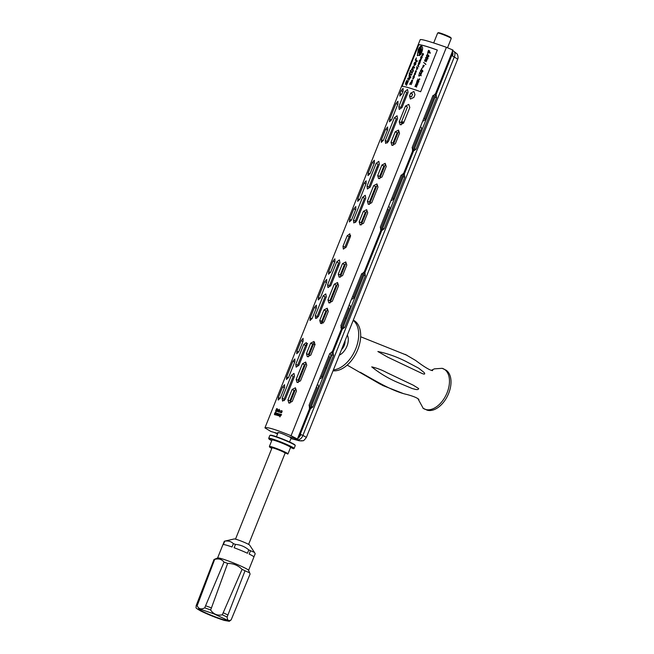 <?xml version="1.0" encoding="UTF-8"?>
<svg xmlns="http://www.w3.org/2000/svg" width="654" height="654" viewBox="0 0 654 654"><rect width="100%" height="100%" fill="white"/><g stroke="black" fill="none" stroke-linecap="round" stroke-linejoin="round"><path stroke-width="0.98" d="M310.74 407.475L318.621 387.789L318.261 384.969M330.613 354.092L330.965 356.912L323.06 376.671L320.419 378.674M401.867 122.543A7.317 0.589 -158.2 0 1 401.867 122.502A7.317 0.589 -158.2 0 0 401.867 122.502L401.834 122.576A7.317 0.589 -158.2 0 1 403.673 122.895A7.063 0.572 -158.2 0 0 402.071 122.674L401.204 124.849M272.031 447.81A7.063 0.572 -158.2 0 0 272.023 447.826L235.497 539.141M271.974 447.949A7.12 0.572 -158.2 0 1 271.99 447.826A7.12 0.572 -158.2 0 1 278.212 449.748A7.12 0.572 -158.2 0 1 285.013 452.928L287.973 453.909L290.564 447.426L293.499 448.758A13.342 1.079 -158.2 0 0 293.589 448.734A13.342 1.079 -158.2 0 0 281.67 442.709A13.342 1.079 -158.2 0 0 268.892 438.85A13.342 1.079 -158.2 0 0 271.712 440.657M401.834 122.576A7.317 0.589 -158.2 0 0 402.014 122.813A7.398 0.597 -158.2 0 1 401.801 122.511A7.398 0.597 -158.2 0 1 403.682 122.887M287.547 454.08A9.671 0.785 -158.2 0 0 278.383 449.592A9.671 0.785 -158.2 0 0 269.579 446.976A9.671 0.785 -158.2 0 0 271.802 448.374M287.973 453.909A10.006 0.809 -158.2 0 0 278.972 449.437A10.006 0.809 -158.2 0 0 269.391 446.478A10.006 0.809 -158.2 0 0 269.391 446.551L269.579 446.976M269.391 446.478L271.982 439.995A10.006 0.809 21.8 0 1 281.563 442.954A10.006 0.809 21.8 0 1 290.564 447.426M293.589 448.734L294.022 448.546A13.677 1.104 -158.2 0 0 294.096 448.481A13.677 1.104 -158.2 0 0 281.809 442.374A13.677 1.104 -158.2 0 0 268.696 438.319A13.677 1.104 -158.2 0 0 268.704 438.425L268.892 438.85M268.696 438.319L269.849 435.441A13.677 1.104 21.8 0 1 269.922 435.376A13.677 1.104 21.8 0 1 282.961 439.496A13.677 1.104 21.8 0 1 295.24 445.497A13.677 1.104 21.8 0 1 295.248 445.603L294.096 448.481M269.922 435.376L270.355 435.188A13.342 1.079 21.8 0 1 283.076 439.21A13.342 1.079 21.8 0 1 295.052 445.072L295.24 445.497M452.233 51.911L451.693 55.606L436.136 94.511L436.635 97.634L415.969 149.3L413.541 151.009L404.319 174.07L404.818 177.185L384.151 228.851L381.723 230.56L364.883 272.661L365.382 275.775L344.715 327.441L342.287 329.15L333.066 352.212L333.565 355.335L312.898 406.992L310.47 408.709L309.849 408.137L309.669 408.578M364.114 272.465L363.869 273.061L364.728 273.307L364.155 272.448L364.883 272.661M381.723 230.56L381.094 229.995L380.922 230.437M364.204 272.497L363.632 272.26M413.541 151.009L412.919 150.436L412.739 150.886M403.641 173.907L403.06 173.67M403.543 173.866L403.305 174.471L404.164 174.716L403.592 173.858L404.319 174.07M217.602 557.976L222.932 544.651A16.677 1.349 -158.2 0 1 223.006 544.578L224.338 541.234A16.677 1.349 21.8 0 1 224.436 541.201L234.255 538.945A8.338 0.67 21.8 0 1 246.435 543.302A8.338 0.67 21.8 0 1 249.64 545.101L254.431 552.352M403.739 122.731A8.894 0.719 -158.2 0 0 401.417 122.053M401.172 122.666A8.894 0.719 -158.2 0 0 401.916 123.075M309.849 408.137L311.312 406.543L331.97 354.877L332.289 352.016M342.557 327.924L350.438 308.238L350.078 305.418M352.236 299.123L354.885 297.12L364.016 274.271M342.287 329.15L341.666 328.586L341.486 329.027M341.666 328.586L343.129 326.992L363.796 275.326L363.869 273.061M284.351 400.624L284.089 399.226M305.565 345.541L307.061 344.74M291.144 438.041L289.411 436.758M331.807 351.811L332.387 352.048M309.743 408.497L298.927 435.204M355.604 222.483L355.343 221.085M376.818 167.391L378.396 166.59M337.382 265.982L338.96 265.181M367.025 186.177L368.938 187.085L378.077 164.236L376.164 163.328L378.821 161.334L379.345 164.228L370.205 187.077L367.393 188.998L367.025 186.177L376.164 163.328M377.71 175.534L379.655 176.457L383.857 165.961L381.911 165.037L377.71 175.534L378.576 178.599L382.042 176.989L386.236 166.484L385.181 163.337L381.911 165.037M359.185 221.845L361.139 222.769L365.333 212.272L363.387 211.348L359.185 221.845L360.06 224.911L363.518 223.3L367.712 212.795L366.665 209.648L363.387 211.348M367.417 201.26L369.371 202.184L375.625 186.545L373.671 185.613L367.417 201.26L368.292 204.326L371.75 202.715L378.004 187.069L376.949 183.913L373.671 185.613M353.446 220.136L355.359 221.044L364.499 198.195L362.586 197.287L365.234 195.293L365.758 198.195L356.618 221.036L353.806 222.957L353.446 220.136L362.586 197.287M380.996 230.355L364.155 272.448M381.094 229.995L382.565 228.393L403.224 176.735L403.305 174.471M315.244 315.637L323.15 295.878L325.798 293.883L326.321 296.785L318.424 316.544L315.604 318.465L315.244 315.637L317.157 316.544L316.863 318.236M317.157 316.544L325.063 296.785L323.15 295.878M319.749 320.435L323.951 309.939L327.229 308.238L328.283 311.394L324.082 321.891L320.623 323.501L319.749 320.435L321.703 321.359L321.572 323.215M321.703 321.359L325.896 310.863L323.951 309.939M342.475 263.627L338.273 274.124L340.227 275.048L344.421 264.551L342.475 263.627L345.794 261.943M334.243 284.212L327.981 299.851L329.935 300.775L336.189 285.136L334.243 284.212L337.562 282.528M327.597 284.768L329.51 285.675L338.641 262.826L336.736 261.919L339.385 259.924L339.908 262.826L330.769 285.667L327.956 287.588L327.597 284.768L336.736 261.919M435.368 94.315L435.041 97.184L414.383 148.842L412.919 150.436M423.49 120.974L426.13 118.979L435.27 96.13M413.81 149.782L421.691 130.089L421.331 127.268M387.421 142.932L387.16 141.526L396.316 118.644L394.403 117.736L397.052 115.742L397.575 118.644L388.435 141.485L385.623 143.406L385.263 140.585L394.403 117.736M398.85 106.618L400.763 107.526L406.813 92.402L404.9 91.495L407.548 89.5L408.071 92.394L402.022 107.526L399.21 109.447L398.85 106.618L404.9 91.495M405.496 106.062L399.234 121.709L401.188 122.633L407.442 106.986L405.496 106.062L408.815 104.387M409.527 95.983L411.48 96.906L412.592 94.127L410.638 93.203L413.917 91.503L414.971 94.65L413.859 97.43L410.401 99.04L409.527 95.983L410.638 93.203M395.204 131.789L391.002 142.294L392.956 143.218L397.15 132.721L395.204 131.789L398.523 130.113M434.885 94.119L435.433 94.348M412.813 150.804L403.592 173.858M224.436 541.201A16.677 1.349 21.8 0 1 224.723 541.185L223.382 544.529A16.677 1.349 -158.2 0 1 232.031 546.989L233.372 543.646A16.677 1.349 21.8 0 1 235.481 544.406C240.451 544.807 244.89 546.638 248.79 549.908A16.677 1.349 21.8 0 1 250.515 550.725L254.463 552.393L255.183 553.766L253.907 556.938M233.372 543.646C231.05 541.398 228.172 540.58 224.723 541.185M401.581 121.652L403.69 122.045M403.453 175.681L394.313 198.53L391.672 200.533M381.993 229.333L389.866 209.64L389.514 206.819M342.99 246.272L344.903 247.187L349.097 236.683L347.192 235.775L349.841 233.78L350.364 236.683L346.162 247.179L343.35 249.1L342.99 246.272L347.192 235.775M412.372 150.224L420.424 130.097L419.328 129.574M391.95 198.007L393.054 198.53L402.194 175.689L401.098 175.166M340.824 327.793L341.274 327.997L349.171 308.238L348.075 307.715M320.697 376.156L321.801 376.679L329.706 356.921L328.602 356.397M309.301 407.924L317.353 387.789L316.258 387.266M352.522 296.605L353.618 297.129L362.757 274.279L361.662 273.756M423.767 118.456L424.871 118.979L434.011 96.13L432.915 95.615M380.554 229.775L388.607 209.648L387.503 209.125M333.066 352.212L332.338 352.007L332.911 352.866L332.052 352.62M277.999 432.883L277.778 432.539C279.332 432.482 282.92 433.806 288.561 436.52L297.39 439.03L291.063 435.728C275.555 429.416 266.84 426.792 264.935 427.871L270.96 431.509L277.77 433.447M277.721 433.586L274.378 432.482M295.665 438.54L289.354 436.897M299.295 440.551A5.559 5.534 75 0 0 302.655 440.714L299.328 440.78L290.94 438.564L299.295 440.551L297.554 439.611A5.559 3.572 113.1 0 0 302.916 435.409L306.399 437.395L307.323 435.09M310.47 408.709L300.26 434.231L298.028 437.444M306.456 353.675L307.323 356.741L310.789 355.13L314.983 344.633L313.928 341.478L310.658 343.178L306.456 353.675L308.402 354.599L312.604 344.102L314.615 342.279M295.78 364.319L296.139 367.139L298.952 365.226L306.857 345.459L306.334 342.565L303.677 344.56L295.78 364.319L297.684 365.226L305.59 345.467L307.568 343.391M282.193 398.278L284.106 399.185L293.245 376.344L291.332 375.437L293.981 373.434L294.504 376.336L285.365 399.185L282.553 401.106L282.193 398.278L291.332 375.437M296.164 379.402L298.118 380.334L304.372 364.687L302.426 363.763L296.164 379.402L297.039 382.467L300.497 380.857L306.751 365.218L305.696 362.063L302.426 363.763M287.932 399.986L289.886 400.91L294.079 390.413L292.134 389.49L287.932 399.986L288.806 403.052L292.264 401.442L296.466 390.945L295.412 387.789L292.134 389.49M280.394 397.845L278.203 400.06L278.375 397.485L282.577 386.988L284.572 384.683L284.588 387.34L280.394 397.845M301.093 340.677L303.096 338.371L303.113 341.028L298.919 351.533L296.728 353.749L296.9 351.173L301.093 340.677L302.908 341.543M288.627 377.26L286.436 379.475L286.607 376.9L292.861 361.261L294.864 358.956L294.88 361.613L288.627 377.26M291.063 435.728L446.42 47.309L452.977 50.056L435.343 94.135L432.825 95.827L412.159 147.485L412.748 150.633L403.526 173.694L401.008 175.378L380.342 227.044L380.93 230.183L364.09 272.285L361.572 273.969L340.906 325.635L341.494 328.774L332.273 351.836L329.755 353.52L309.089 405.186L309.677 408.333L297.39 439.03M359.88 199.11L357.689 201.334L357.861 198.759L364.114 183.112L366.117 180.815L366.134 183.472L359.88 199.11M370.172 173.384L367.981 175.599L368.153 173.032L372.347 162.535L374.35 160.23L374.366 162.887L370.172 173.384M351.648 219.695L349.457 221.91L349.628 219.343L353.822 208.847L355.825 206.541L355.841 209.198L351.648 219.695M324.686 281.711L318.424 297.349L318.253 299.924L320.444 297.709L326.698 282.062L326.689 279.405L324.686 281.711L326.501 282.569M332.919 261.126L328.717 271.623L328.561 274.206L330.736 271.974L334.93 261.477L334.922 258.821L332.919 261.126L334.734 261.984M312.211 318.285L310.021 320.509L310.192 317.934L314.394 307.437L316.397 305.132L316.413 307.789L312.211 318.285M338.273 274.124L339.148 277.19L342.606 275.579L346.808 265.083L345.753 261.927M327.981 299.851L328.856 302.916L332.314 301.306L338.576 285.659L337.521 282.512M436.136 94.511L435.409 94.307L435.981 95.165L435.123 94.92M401.082 90.702L399.97 93.481L399.815 96.056L401.989 93.833L403.101 91.053L403.085 88.396L401.082 90.702L402.897 91.56M399.234 121.709L400.109 124.775L403.567 123.165L409.821 107.518L408.775 104.362M391.002 142.294L391.877 145.352L395.335 143.741L399.537 133.244L398.482 130.089M385.647 129.288L381.446 139.792L381.29 142.368L383.465 140.144L387.667 129.647L387.65 126.99L385.647 129.288L387.462 130.154M395.932 103.561L389.678 119.208L389.506 121.775L391.697 119.559L397.951 103.921L397.934 101.256L395.932 103.561L397.755 104.427M249.615 572.757L248.553 570.296A16.677 1.349 -158.2 0 0 233.568 562.971A16.677 1.349 -158.2 0 0 217.676 557.944L214.079 559.472A19.465 1.57 21.8 0 1 214.659 559.432C218.591 558.295 221.722 559.186 224.036 562.097A19.465 1.57 21.8 0 1 227.641 563.413C233.257 563.364 238.072 565.35 242.078 569.372A19.465 1.57 21.8 0 1 245.029 570.77L249.648 572.83L250.081 574.065L231.205 619.755C228.794 621.48 227.428 620.589 227.11 617.09A18.901 1.529 -158.2 0 0 222.303 614.809C217.373 615.815 213.474 614.204 210.613 609.978A18.901 1.529 -158.2 0 0 204.743 607.852C201.154 609.741 198.62 609.013 197.148 605.686A18.901 1.529 -158.2 0 0 196.094 605.776C196.609 608.228 193.944 607.067 200.753 610.991C208.446 614.727 216.311 617.866 224.33 620.417L229.292 621.3L231.197 619.82A18.901 1.529 -158.2 0 0 231.205 619.755M248.577 570.37L253.907 557.036A16.677 1.349 -158.2 0 0 249.182 554.069L250.515 550.725M235.481 544.406L234.14 547.75A16.677 1.349 -158.2 0 1 247.457 553.251L248.79 549.908M437.322 50.056A31.139 2.51 -158.2 0 0 418.47 44.685L418.748 44.824A30.803 2.485 -158.2 0 1 437.313 50.08L420.653 91.74A31.139 2.51 21.8 0 0 401.801 86.369L418.47 44.685M264.935 427.871L420.228 39.616C421.887 39.15 430.618 41.717 446.42 47.309M275.097 414.62L275.162 413.132L274.86 414.701C274.288 413.671 274.623 412.805 275.865 412.126L275.792 412.314C274.811 412.797 274.492 413.524 274.827 414.497L274.721 414.473M274.394 414.587L274.86 414.701M276.789 409.232L275.596 411.17L276.626 408.595L276.519 410.009L277.468 408.799L276.34 411.35L277.427 409.388M276.519 409.118L276.429 410.303L277.173 409.273M276.814 411.464L277.263 411.431C276.65 410.737 276.904 410.164 278.024 409.706L277.296 411.44M279.274 409.281L278.244 411.857C277.549 411.088 277.754 410.45 278.874 409.952L279.274 409.281M278.718 411.987L279.184 412.126C277.41 412.208 280.533 408.431 279.552 411.252L279.871 410.271M279.552 411.252L278.964 411.08L279.258 411.946L278.964 411.08M281.13 410.614L280.247 412.445L281.13 410.614M282.136 411.26L281.531 410.949L281.465 412.829C282.185 411.677 282.185 410.974 281.473 410.712L281.621 410.982M282.168 410.974L281.473 410.712L280.852 412.641L281.531 410.949M280.909 414.391L279.912 416.941M280.705 414.284L280.828 415.772M281.588 414.603L280.623 415.674M281.392 414.505L279.773 416.663M279.806 414.235L280.198 414.432L279.806 414.235L278.996 415.879L279.748 413.998C280.46 414.252 280.452 414.955 279.732 416.108L280.411 414.538L280.026 414.342L280.411 414.538M280.443 414.26L279.904 414.26M278.857 415.617L279.381 413.876C278.097 414.252 277.836 414.824 278.612 415.592L279.054 415.715M278.081 415.584L278.784 415.805M277.124 413.827L276.691 413.312L275.906 414.979L276.65 413.107L277.075 413.467M277.051 413.581L276.65 413.107L276.879 413.712M278.31 413.818L277.868 413.647L277.525 415.429L278.171 413.532L277.574 413.565M277.868 413.647L277.198 415.331L277.427 413.524L276.634 415.176L277.386 413.303M275.735 414.734L275.522 413.908L275.661 414.914C274.116 415.094 277.026 411.219 276.029 414.039L276.16 412.96M276.029 414.039L275.522 413.908M451.603 74.262L449.004 80.761M451.399 74.883L457.669 59.203L454.285 56.955A5.559 3.54 118.2 0 0 453.467 51.053L457.064 53.898C458.135 55.247 458.315 58.786 457.669 59.212M309.595 429.318L306.996 435.817M380.595 251.79L377.996 258.289M341.552 349.522A7.505 4.603 -64.6 0 0 345.01 340.865M341.56 328.946L332.338 352.007M277.443 433.823A5.559 3.27 112.7 0 0 277.59 433.896L275.416 432.973M452.331 50.644L453.001 53.939L452.47 55.982L454.285 56.955L302.916 435.409L301.028 434.599L298.608 437.967L297.088 438.769M297.088 438.777L295.665 438.801L297.554 439.611M312.408 344.601A12.401 7.603 -64.6 0 0 315.105 344.241M451.334 54.151L435.409 94.307M321.49 322.823L321.833 323.673M323.15 323.109A12.401 7.603 -64.6 0 0 321.629 321.85L321.555 321.809M402.145 86.336L418.748 44.824M279.487 412.053L279.193 411.194L279.487 412.053M279.364 413.917L278.882 413.925M277.296 413.696L276.904 413.222M278.252 413.59L277.631 413.418M275.988 414.849L275.775 414.023L275.988 414.849M197.148 605.686L197.966 603.626A18.901 1.529 -158.2 0 0 196.911 603.716L214.005 559.522A19.465 1.57 21.8 0 1 214.079 559.472M407.679 78.799L408.979 79.87L410.843 76.796L409.069 75.333L409.249 79.109L407.982 78.047L407.679 78.799L409.085 79.902M411.971 73.976L411.235 74.474L410.042 73.559L410.132 72.668L409.845 73.395L409.339 72.937L409.518 74.875L409.747 74.294L411.039 75.284L411.971 73.976M409.314 74.711L409.551 74.131M410.696 71.932L411.987 72.913L412.919 71.605L412.183 72.12L410.99 71.188L411.08 70.297L410.786 71.024L410.287 70.575L410.148 71.458L410.728 71.866L410.262 72.341L410.696 71.932L412.077 72.937M410.262 72.341L410.491 71.768M411.963 68.989L413.214 66.291L414.603 67.387L414.309 68.114L412.927 67.027L413.222 70.845L411.423 69.438L412.2 68.58M414.628 65.081L415.527 61.713L414.08 65.727L415.576 62.784C415.813 64.133 415.421 64.869 414.399 64.983L414.628 65.081C415.633 64.967 416.026 64.231 415.797 62.882L415.576 62.784M417.252 60.773C416.148 60.52 415.838 59.637 416.312 58.108L415.176 60.062L416.966 61.468L417.252 60.773M411.235 84.276L410.074 83.81L409.674 84.399L410.32 82.796L410.181 83.549L411.235 84.276M411.178 82.649L410.982 82.551C411.113 81.636 411.48 81.505 412.077 82.167L411.611 81.807M412.077 82.167L411.979 82.412C410.998 81.971 410.908 82.191 411.718 83.058C410.908 82.191 410.998 81.971 411.979 82.412M411.718 83.058L410.982 82.551M412.004 81.57L412.478 80.27C412.936 82.756 410.295 80.352 412.363 80.156L412.298 80.123M411.995 80.311L412.126 81.325L412.666 80.36M413.115 77.646C412.682 79.159 412.788 79.224 413.418 77.834L413.303 78.079C412.911 78.913 412.821 78.856 413.026 77.891L413.115 77.646C412.682 79.159 412.788 79.224 413.418 77.834M413.614 77.924L413.303 78.079C412.911 78.913 412.821 78.856 413.026 77.891M413.851 76.207L414.219 76.82C413.23 76.379 413.148 76.592 413.957 77.466L413.41 77.049M414.317 76.575C413.712 75.913 413.344 76.044 413.222 76.959M413.957 77.466C413.148 76.592 413.23 76.379 414.219 76.82M414.146 75.929L414.554 74.507L414.146 75.929L413.941 75.406M415.265 74.204L414.391 73.608L415.265 74.204M415.29 72.21C414.857 73.722 414.963 73.788 415.592 72.398L415.478 72.643C415.086 73.477 414.996 73.42 415.2 72.455L415.29 72.21C414.857 73.722 414.963 73.788 415.592 72.398M415.789 72.488L415.478 72.643C415.086 73.477 414.996 73.42 415.2 72.455M415.764 72.169L416.23 70.869C416.696 73.354 414.056 70.951 416.124 70.755L416.058 70.722M416.124 70.755L415.699 71.834L416.426 70.959M416.663 69.635L417.072 68.22L416.663 69.635L416.459 69.12M417.792 67.885L416.753 66.716L416.737 67.754L417.792 67.885M418.315 66.119C418.658 64.73 418.454 64.591 417.702 65.719L418.315 66.119C418.658 64.73 418.454 64.591 417.702 65.719L417.898 65.809M418.748 64.721L419.214 63.422C419.672 65.907 417.031 63.503 419.108 63.307L419.042 63.275M418.74 63.463L418.674 64.386L419.288 63.749L418.862 64.476M419.214 63.422L418.674 64.386M419.124 61.819L418.797 62.596L419.664 63.193L419.214 61.558L420.179 61.917L419.14 60.74L419.214 61.558M420.146 61.231L420.612 59.931C421.07 62.416 418.429 60.013 420.497 59.816L420.44 59.784M420.497 59.816L420.26 60.985M420.612 59.931L420.072 60.896M420.906 58.157C420.481 59.669 420.579 59.735 421.217 58.345L421.094 58.59C420.71 59.424 420.62 59.367 420.824 58.402L420.906 58.157C420.481 59.669 420.579 59.735 421.217 58.345M421.405 58.435L421.094 58.59C420.71 59.424 420.62 59.367 420.824 58.402M422.059 57.781L420.587 57.16L420.816 57.895L421.871 57.691M421.748 57.601L420.996 57.446M422.092 57.135L421.225 56.538L422.092 57.135M421.904 56.53L422.312 55.108L421.904 56.53L421.699 56.007M423.024 54.805C422.214 53.922 422.304 53.702 423.293 54.135C422.304 53.702 422.214 53.922 423.024 54.805L422.484 54.421M422.296 54.331C422.402 53.366 422.77 53.219 423.391 53.881L422.746 53.432M415.167 86.246L416.59 87.096L415.576 86.32L417.252 85.445L416.058 85.036L417.759 84.17C416.443 83.393 415.756 83.663 415.691 84.987L414.93 86.565M417.375 81.848L416.655 83.254C416.328 81.627 417.015 81.129 418.724 81.766L417.366 83.557L417.375 81.848L417.448 83.589M417.203 80.45L417.015 80.9L418.176 80.45L418.805 81.562L418.511 80.295L419.615 79.543L418.347 80.009L417.783 78.987L418.012 80.164L417.17 80.982M419.59 78.594L419.557 79.085M418.691 74.818L421.168 75.643L419.075 75.357L419.149 76.207L418.691 74.818L419.01 76.191M419.402 73.624L420.555 73.91C421.519 72.651 421.666 72.717 421.012 74.09L421.617 72.496L420.228 73.722L419.639 73.346L419.835 72.063L419.402 73.624L420.522 74.319M420.555 73.91C421.519 72.651 421.666 72.717 421.012 74.09L421.021 74.556M419.247 73.542L419.835 72.063M421.233 71.973C422.852 72.095 423.244 71.507 422.419 70.207C420.645 69.757 420.113 70.289 420.833 71.809L421.233 71.973M421.372 69.308L421.887 68.204L421.372 69.308M423.301 65.187L422.566 67.853L424.323 65.474L422.762 67.46L423.301 65.187M425.819 64.149L423.612 62.432L425.819 64.149M426.858 59.825L425.852 60.086C424.798 59.375 424.446 59.776 424.814 61.288L425.01 60.936C424.928 59.8 425.1 59.702 425.525 60.634L425.746 60.822C426.899 60.07 427.013 60.242 426.081 61.337L426.8 59.784L425.852 60.086L425.591 59.547M425.746 60.822C426.899 60.07 427.013 60.242 426.081 61.337L426.114 61.787M425.01 60.936C424.928 59.8 425.1 59.702 425.525 60.634L425.648 60.765M426.334 59.212C427.961 59.326 428.354 58.737 427.528 57.438C425.746 56.988 425.223 57.527 425.942 59.048L426.334 59.212M427.258 56.89C428.893 56.98 429.286 56.391 428.452 55.124C426.645 54.707 426.114 55.247 426.866 56.726L427.258 56.89M427.405 54.225L427.92 53.121L427.405 54.225M429.171 52.394L430.16 53.17L427.691 52.345L428.771 50.432L428.125 52.05L428.885 52.295L429.735 50.996L429.171 52.394L430.455 52.851M406.306 85.306L408.358 80.753L405.668 83.516L407.205 80.058L405.349 84.284L408.031 81.562L406.306 85.306M421.593 52.582L420.113 46.475L420.767 54.568L421.593 52.582M420.571 54.045L419.206 47.448L419.647 55.615L420.571 54.045M419.484 55.067L418.372 48.788L417.326 55.672L419.484 55.067M421.805 46.23L420.947 46.058L421.781 52.206C423.113 48.421 422.836 46.377 420.947 46.058L421.822 52.132M278.441 411.75L278.081 411.472L278.441 411.75L278.8 410.123L277.836 411.358L278.195 411.636L277.836 411.358M278.375 415.486L278.784 415.552M245.029 570.77L227.11 617.09M205.601 581.242L204.612 583.801M210.613 609.978L211.438 607.918A18.901 1.529 -158.2 0 0 205.569 605.792L204.743 607.852M205.569 605.792L224.036 562.097M197.966 603.626L214.659 559.432M242.078 569.372L222.303 614.809M211.438 607.918L227.641 563.413M410.777 77.573L410.197 77.205M408.21 78.153L407.916 78.897M409.298 75.439L409.347 79.134M409.747 74.294L411.129 75.3M409.2 73.82L409.78 74.229M409.576 73.044L409.437 73.927M411.889 73.91L411.325 74.491M410.148 71.458L410.728 71.866M410.524 70.681L410.385 71.564M412.837 71.548L412.273 72.128M411.93 68.874L411.66 69.545L413.434 70.943M413.344 66.373L412.322 67.844M413.058 67.117L414.334 68.065M415.642 61.77L414.284 62.907M414.072 63.397L414.203 65.768M416.116 62.179L415.797 62.882M415.674 59.506L415.404 60.168L417.187 61.566M415.756 59.669L416.361 57.846M410.074 83.81L411.317 84.636M410.516 82.895L409.674 84.399M411.906 83.156C411.104 82.281 411.194 82.069 412.167 82.502M410.737 82.339L411.807 83.401M411.709 80.998L411.922 81.513M412.707 78.496L412.936 79.028M413.492 78.169C413.107 79.003 413.017 78.946 413.222 77.99C413.017 78.946 413.107 79.003 413.492 78.169M413.369 78.864L412.952 78.742M412.976 76.747L414.047 77.81M414.146 77.556C413.344 76.69 413.426 76.469 414.407 76.91M414.652 74.564L414.219 74.728M414.587 73.706L415.347 74.548M414.881 73.068L415.11 73.591M415.666 72.733C415.282 73.567 415.184 73.51 415.396 72.553C415.184 73.51 415.282 73.567 415.666 72.733M415.543 73.428L415.127 73.305M415.47 71.605L415.682 72.12M417.162 68.278L416.737 68.441M416.933 67.607L417.873 68.229M416.95 66.806L417.023 67.624M418.478 64.942L418.045 65.106M417.783 65.727L418.887 66.79M418.446 64.149L418.666 64.664M419.083 62.473L419.852 63.283M419.337 60.838L419.41 61.656M419.32 61.64L420.269 62.253M419.843 60.659L420.056 61.182M420.497 59.015L420.726 59.539M421.29 58.68C420.898 59.522 420.808 59.457 421.012 58.5C420.808 59.457 420.898 59.522 421.29 58.68M421.16 59.375L420.743 59.252M421.936 57.699L421.192 57.536L421.936 57.699M421.421 56.628L422.173 57.478M422.41 55.165L421.977 55.328M423.212 54.895C422.41 54.012 422.5 53.791 423.481 54.225M422.345 54.323L423.105 55.14M416.729 86.753L415.658 86.361M415.691 84.987L415.315 86.32M417.898 84.243C416.59 83.467 415.903 83.745 415.838 85.069M417.236 85.47L416.14 85.069M418.854 81.84C417.17 81.21 416.484 81.701 416.794 83.328M418.176 80.45L418.936 81.636M418.012 80.164L417.35 80.524M417.931 79.069L418.151 80.238M418.347 80.009L419.745 79.616M421.307 75.717L418.846 74.899M420.702 73.992C421.658 72.733 421.805 72.79 421.151 74.172M420.228 73.722L421.683 72.537M422.476 70.24C420.808 69.847 420.285 70.387 420.923 71.85M421.953 68.253L421.405 69.316M423.277 65.286L422.647 67.885M424.086 65.833L422.819 67.485M423.767 62.514L425.836 64.517M425.893 60.896C427.037 60.143 427.152 60.315 426.22 61.411M425.157 61.018C425.084 59.882 425.255 59.784 425.672 60.708M425.999 60.168C424.953 59.457 424.609 59.857 424.961 61.362M427.585 57.47C425.893 57.094 425.378 57.634 426.048 59.097M428.55 55.181C426.858 54.756 426.318 55.288 426.923 56.759M427.986 53.17L427.438 54.233M428.493 50.333L427.847 52.426M428.125 52.05L428.885 52.295M429.441 50.898L429.032 52.377M408.456 80.818L405.815 83.508M406.575 84.513L406.526 85.404M407.156 80.189L406.069 81.685M405.676 82.649L405.488 84.309M408.129 81.644L406.796 84.619M420.17 46.884L420.808 53.751M420.849 53.971L420.923 54.388M418.397 49.32L417.44 55.721M421.691 46.189L421.176 46.164M277.598 411.227L277.844 409.854C277.68 410.009 277.116 409.02 277.345 411.104L277.182 411.407M279.61 410.769L279.029 410.908L279.61 410.769M278.906 415.38L279.405 414.121M279.184 414.015C278.228 414.497 278.064 414.914 278.678 415.265L278.424 415.527M276.102 413.557L275.587 413.729L276.102 413.557M227.927 615.03A18.901 1.529 -158.2 0 0 223.128 612.749M227.347 620.196A15.565 1.259 21.8 0 1 227.388 620.36A15.565 1.259 21.8 0 1 218.853 618.169A15.565 1.259 21.8 0 1 203.672 611.948A15.565 1.259 21.8 0 1 201.841 611.049A15.565 1.259 21.8 0 1 198.473 608.8A15.565 1.259 21.8 0 1 198.612 608.702M231.197 619.82L232.015 617.76A18.901 1.529 -158.2 0 0 232.031 617.695M196.911 603.716A18.901 1.529 -158.2 0 0 196.911 603.724L196.094 605.776M415.143 62.367L414.17 64.795M416.933 69.479L416.941 68.449L417.113 69.479M417.636 83.205L417.759 82.012M421.029 71.458L421.528 71.678C422.672 71.866 422.966 71.531 422.427 70.657L422.296 70.599C420.833 70.141 420.391 70.419 420.963 71.425L421.38 71.597C422.59 71.776 422.893 71.441 422.288 70.591L422.427 70.665M421.519 69.095L421.846 68.466M426.114 58.68L426.629 58.909C427.765 59.105 428.068 58.77 427.544 57.895L427.471 57.863M427.046 56.367L427.561 56.596C428.697 56.784 428.991 56.448 428.46 55.582L428.329 55.516C426.841 55.05 426.4 55.328 427.005 56.342L427.414 56.514C428.623 56.694 428.926 56.358 428.321 55.508L428.46 55.582M427.544 54.012L427.88 53.383M427.463 53.988L427.806 53.334L427.495 54.004M412.012 81.243L412.347 80.426M412.151 80.336L411.824 81.153M414.227 75.676L414.423 74.736L414.415 75.766M415.772 71.85L416.099 71.033M415.911 70.934L415.584 71.76M418.102 65.964L418.274 65.13L418.29 66.054M418.756 64.394L418.887 63.487L418.56 64.305M420.146 60.912L420.481 60.086M420.285 59.996L419.958 60.814M421.985 56.277L422.182 55.345L422.173 56.367M417.693 83.254L417.612 81.938L417.98 83.221M421.462 69.087L421.773 68.408L421.617 69.169M426.49 58.835C427.651 59.032 427.953 58.697 427.405 57.822C425.975 57.348 425.533 57.626 426.081 58.656L426.629 58.909M433.692 42.943L437.649 33.043A7.317 0.589 21.8 0 1 437.69 33.002A7.317 0.589 21.8 0 1 444.663 35.21A7.317 0.589 21.8 0 1 451.235 38.422A7.317 0.589 21.8 0 1 451.235 38.472L447.516 47.775M437.69 33.002L438.409 32.7A6.761 0.548 21.8 0 1 444.851 34.736A6.761 0.548 21.8 0 1 450.925 37.703L451.235 38.422M347.323 335.077A12.679 7.774 115.4 0 1 339.287 355.187M407.115 394.542L407.189 394.558C392.686 391.394 376.581 381.446 360.272 372.281L382.778 385.508L402.741 393.324M371.725 366.861C379.443 373.123 388.067 378.306 397.616 382.41L412.38 388.607C413.966 388.868 418.258 390.691 418.674 388.558L413.205 385.165L386.767 372.6C382.116 370.074 377.105 368.161 371.725 366.861M377.865 351.509L387.765 357.182L420.743 372.845C421.797 373.336 426.179 375.584 424.16 372.543L418.748 368.218L405.93 361.441C396.635 356.732 387.282 353.43 377.865 351.509M360.656 336.745L407.033 355.31M353.201 320.386A27.517 16.873 115.4 0 1 355.792 348.688A27.517 16.873 115.4 0 1 333.409 369.87M326.436 368.227A27.517 16.873 115.4 0 1 325.463 367.515M345.189 318.204A27.517 16.873 115.4 0 1 346.473 318.13M353.299 320.149A27.517 16.873 115.4 0 1 357.771 349.628A27.517 16.873 115.4 0 1 333.041 370.793M423.154 408.284A22.236 13.636 115.4 0 0 423.195 408.309A22.236 13.636 115.4 0 0 446.216 394.738A22.236 13.636 115.4 0 0 442.186 368.325A22.236 13.636 115.4 0 0 442.137 368.316L446.175 370.229A22.236 13.636 115.4 0 1 447.753 395.474A22.236 13.636 115.4 0 1 427.193 410.197L423.154 408.284A22.236 13.636 115.4 0 1 422.934 408.121M350.618 235.579L349.964 235.301M350.519 236.184L349.579 235.783M312.898 406.992L311.312 406.543M365.382 275.775L363.796 275.326M384.151 228.851L382.565 228.393M404.818 177.185L403.224 176.735M415.969 149.3L414.383 148.842M333.565 355.335L331.97 354.877M344.715 327.441L343.129 326.992M275.89 433.169L275.081 432.834M295.665 438.801L294.856 438.466M278.375 397.485L280.165 398.335M282.577 386.988L284.392 387.855M296.9 351.173L298.69 352.024M303.677 344.56L305.59 345.467M310.658 343.178L312.604 344.102M286.607 376.9L288.398 377.75M292.861 361.261L294.676 362.12M301.028 434.599L300.26 434.231M452.47 55.982L451.693 55.606M357.861 198.759L359.651 199.609M364.114 183.112L365.929 183.978M368.153 173.032L369.943 173.882M372.347 162.535L374.162 163.394M349.628 219.343L351.419 220.194M353.822 208.847L355.645 209.705M318.424 297.349L320.215 298.199M328.717 271.623L330.507 272.473M310.192 317.934L311.983 318.784M314.394 307.437L316.209 308.296M436.635 97.634L435.041 97.184M399.97 93.481L401.76 94.331M381.446 139.792L383.236 140.643M389.678 119.208L391.468 120.058M385.263 140.585L387.176 141.493M398.727 131.029L392.972 145.433M385.435 164.268L379.68 178.673M377.203 184.853L369.387 204.4M366.91 210.58L361.155 224.984M345.999 262.859L340.243 277.263M337.766 283.444L329.951 302.99M327.482 309.17L322.25 322.242M313.299 344.617L308.426 356.814M305.949 362.995L298.134 382.541M295.657 388.729L289.902 403.126M278.163 432.466L276.454 436.741M291.243 437.796L289.567 441.981M285.16 453.001L248.61 544.39M350.192 237.116L349.146 236.568M309.383 429.931L378.331 257.562M380.391 252.403L449.331 80.041M277.59 433.904L274.835 432.744M302.655 440.714C303.194 441.18 304.445 440.077 306.407 437.387M452.731 50.652L453.467 51.053M198.685 608.694L213.858 613.828L227.306 620.139M232.015 617.76L240.656 596.889M442.186 368.325L434.37 368.856L431.37 370.327M432.637 370.597C429.49 370.532 420.792 364.36 415.731 360.509L405.235 354.378M423.195 408.309L417.914 398.662M418.92 399.48L418.92 399.48C417.326 397.894 413.41 396.259 407.172 394.558M347.2 365.087L380.497 384.323"/></g></svg>
